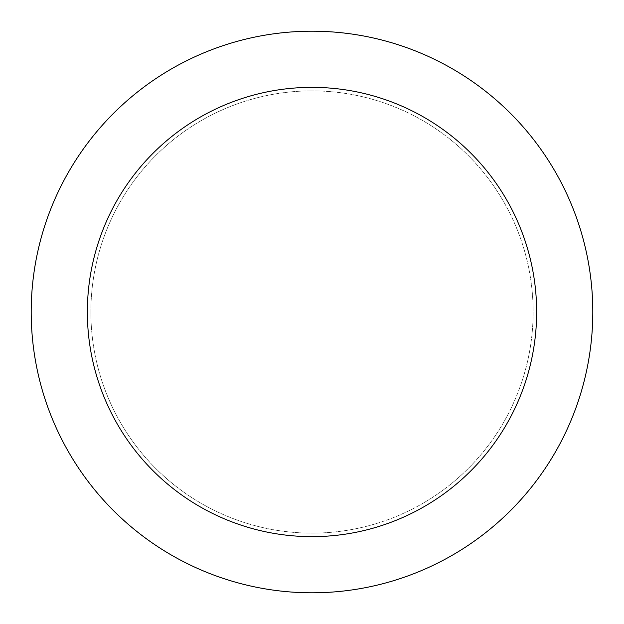 <?xml version="1.0" encoding="UTF-8"?>
<svg xmlns="http://www.w3.org/2000/svg" width="624" height="624" viewBox="0 0 624 624"><rect width="100%" height="100%" fill="white"/><g stroke="black" fill="none" stroke-linecap="round" stroke-linejoin="round"><path stroke-width="0.47" stroke-dasharray="3.12 2.34" d="M312 533.13A221.13 221.13 0 0 0 533.13 312A221.13 221.13 0 0 0 312 90.87A221.13 221.13 0 0 1 533.13 312A221.13 221.13 0 0 1 312 533.13A221.13 221.13 0 0 1 90.87 312A221.13 221.13 0 0 1 312 90.87A221.13 221.13 0 0 0 90.87 312A221.13 221.13 0 0 0 312 533.13A221.13 221.13 0 0 0 533.13 312A221.13 221.13 0 0 0 312 90.87A221.13 221.13 0 0 1 533.13 312A221.13 221.13 0 0 1 312 533.13A221.13 221.13 0 0 1 90.87 312A221.13 221.13 0 0 1 312 90.87A221.13 221.13 0 0 0 90.87 312A221.13 221.13 0 0 0 312 533.13M312 31.2A280.8 280.8 0 0 0 31.2 312A280.8 280.8 0 0 0 312 592.8A280.8 280.8 0 0 0 592.8 312A280.8 280.8 0 0 0 312 31.2M312 312L90.87 312L312 312"/><path stroke-width="0.94" d="M312 31.2A280.8 280.8 0 0 1 592.8 312A280.8 280.8 0 0 1 312 592.8A280.8 280.8 0 0 1 31.2 312A280.8 280.8 0 0 1 312 31.2M312 536.64A224.64 224.64 0 0 1 87.36 312A224.64 224.64 0 0 1 312 87.36A224.64 224.64 0 0 1 536.64 312A224.64 224.64 0 0 1 312 536.64"/></g></svg>
